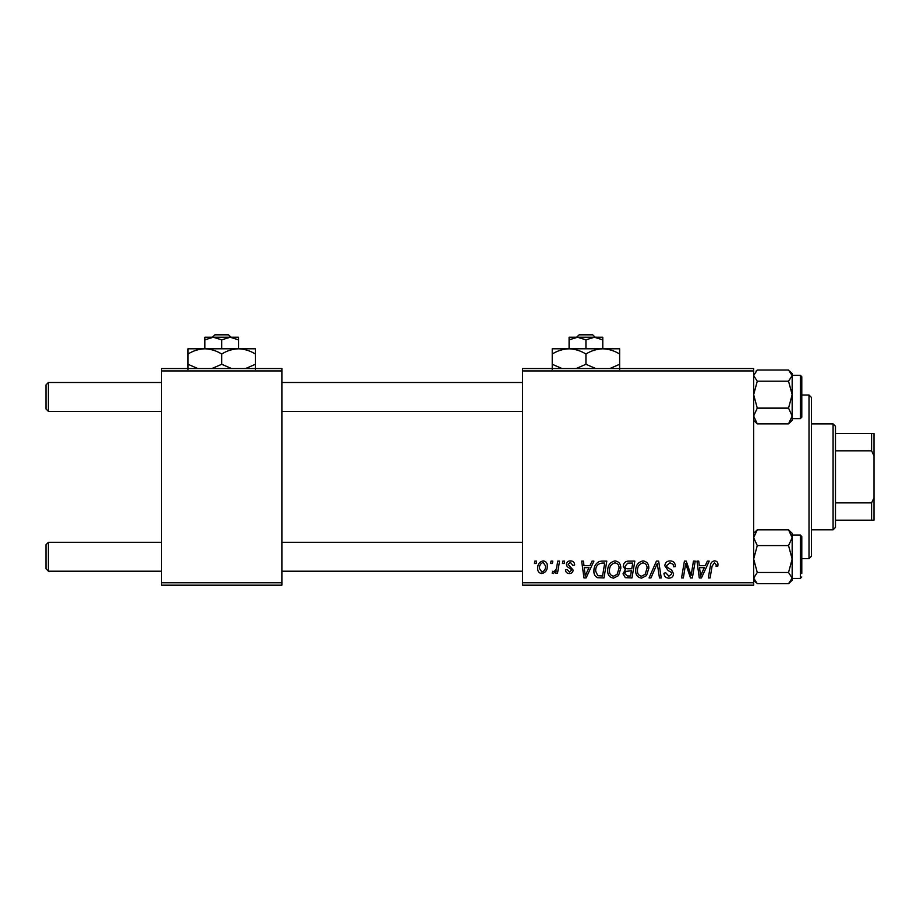 <?xml version="1.0" encoding="UTF-8"?>
<svg xmlns="http://www.w3.org/2000/svg" width="920" height="920" viewBox="0 0 920 920"><rect width="100%" height="100%" fill="white"/><g stroke="black" fill="none" stroke-linecap="round" stroke-linejoin="round"><path stroke-width="1.38" d="M753.652 585.166L522.583 585.166L522.583 582.751L753.652 582.751L753.652 585.166M753.652 370.944L522.583 370.944L522.583 368.541L753.652 368.541L753.652 582.751M562.844 561.096L564.592 561.096L564.224 563.5L562.442 563.5L562.844 561.096M551.022 561.096L552.782 561.096L552.414 563.5L550.62 563.5L551.022 561.096M615.043 560.878C618.93 561.579 620.851 564.006 620.827 568.157L618.528 575.621L613.525 578.162C609.523 577.426 607.58 574.931 607.706 570.664C607.671 565.305 610.121 562.051 615.043 560.878M592.031 561.096L593.929 561.096L586.097 577.944L583.958 577.944L581.647 561.096L583.418 561.096L583.981 565.685L589.961 565.685L592.031 561.096M628.084 561.096L634.834 561.096L631.982 577.944L625.335 577.656L623.012 573.85L625.335 569.733L623.242 566.329C623.449 563.224 625.059 561.476 628.084 561.096M656.42 561.096L658.662 561.096L661.238 577.944L659.467 577.944L657.259 563.5L650.946 577.944L649.06 577.944L656.42 561.096M717.98 564.592L717.83 566.122L716.07 566.341L716.231 564.88L714.426 562.844L712.126 566.018L710.102 577.944L708.331 577.944L710.412 565.593C710.619 562.856 711.999 561.28 714.541 560.878C716.829 561.028 717.98 562.258 717.98 564.592M693.461 561.096L695.232 561.096L692.346 577.944L690.506 577.944L685.676 563.638L683.341 577.944L681.559 577.944L684.411 561.096L686.251 561.096L691.115 575.368L693.461 561.096M522.583 370.944L522.583 582.751M707.342 561.096L709.24 561.096L701.419 577.944L699.28 577.944L696.969 561.096L698.728 561.096L699.292 565.685L705.272 565.685L707.342 561.096M670.094 560.878C673.635 561.062 675.372 562.959 675.314 566.582L673.567 566.778L673.118 564.305L669.978 562.844L666.563 565.662L667.011 567.134L671.577 570.009L673.567 573.689C673.348 576.575 671.772 578.059 668.851 578.162C665.804 577.978 664.159 576.346 663.929 573.275L665.689 572.734L668.909 576.196L671.818 573.792L671.163 572.286L668.138 570.538L664.815 565.823C665.125 562.672 666.885 561.016 670.094 560.878M643.057 560.878C646.932 561.579 648.865 564.006 648.841 568.157L646.53 575.621L641.528 578.162C637.537 577.426 635.594 574.931 635.708 570.664C635.674 565.305 638.123 562.051 643.057 560.878M574.655 565.029L572.907 565.466L570.4 562.407L568.1 564.282L573.125 570.078C572.93 572.297 571.711 573.459 569.457 573.562C567.007 573.505 565.673 572.263 565.466 569.848L567.214 569.629L569.537 572.033L571.377 570.354L571.205 569.353L567.226 566.651L566.341 564.42C566.674 562.074 568.054 560.901 570.48 560.878C573.148 560.981 574.54 562.361 574.655 565.029M601.841 561.096L606.82 561.096L603.98 577.944L597.632 577.726C594.941 576.414 593.71 574.183 593.918 571.044C593.814 566.743 595.55 563.569 599.138 561.499L601.841 561.096M543.145 560.878C545.916 561.246 547.297 562.867 547.308 565.754C547.469 570.032 545.629 572.631 541.765 573.562C538.959 573.114 537.602 571.412 537.683 568.445C537.567 564.339 539.396 561.809 543.145 560.878M557.773 561.096L559.555 561.096L557.485 573.344L555.703 573.344L556.151 570.814L553.311 573.562L552.126 573.125L552.816 571.205L553.702 571.596C555.726 570.457 556.795 568.583 556.887 565.995L557.773 561.096M534.83 561.096L536.59 561.096L536.222 563.5L534.428 563.5L534.83 561.096M281.888 585.166L161.54 585.166L161.54 582.751L281.888 582.751L281.888 585.166M281.888 370.944L161.54 370.944L161.54 368.541L281.888 368.541L281.888 582.751M161.54 370.944L161.54 582.751M701.983 572.654L704.317 567.663L699.533 567.663L700.591 576.104L701.983 572.654M645.15 574.322L647.082 568.077C647.105 565.121 645.713 563.373 642.931 562.844C639.181 563.971 637.353 566.639 637.456 570.848C637.387 573.861 638.768 575.644 641.585 576.196L645.15 574.322M630.545 575.977L631.431 570.722L625.738 571.423L624.772 573.769L627.543 575.977L630.545 575.977M631.764 568.755L632.73 563.063L627.716 563.155L624.99 566.386C625.163 568.134 626.186 568.928 628.049 568.755L631.764 568.755M586.672 572.654L588.995 567.663L584.223 567.663L585.269 576.104L586.672 572.654M602.543 575.977L604.716 563.063L602.473 563.063C597.827 563.5 595.562 566.191 595.665 571.147L597.781 575.69L602.543 575.977M617.147 574.322L619.08 568.077C619.102 565.121 617.711 563.373 614.917 562.844C611.168 563.971 609.351 566.639 609.454 570.848C609.385 573.861 610.754 575.644 613.582 576.196L617.147 574.322M541.846 572.033C544.49 571.067 545.721 569.031 545.56 565.949L543.122 562.407C540.558 563.419 539.327 565.432 539.43 568.445L541.846 572.033M48.404 411.378L46 408.974L46 384.905L48.404 382.49L48.404 411.378L161.54 411.378M48.404 571.205L46 568.79L46 544.721L48.404 542.317L48.404 571.205L161.54 571.205M753.652 420.371L757.275 423.867L753.652 416.001L757.275 408.123L753.652 394.668L757.275 381.202L788.543 381.202L792.166 394.668L788.543 408.123L792.166 416.001L788.543 423.867L792.166 420.371L792.166 375.601L788.543 381.202M801.791 376.717L801.791 417.151L800.342 418.6L800.342 375.279L801.791 376.717M757.275 381.202L753.652 375.601L757.275 370.012L788.543 370.012L792.166 375.601L792.166 373.508L789.855 371.197M757.275 423.867L788.543 423.867M757.275 408.123L788.543 408.123M757.275 370.012L755.952 371.197M792.166 559.038L792.166 537.705L788.543 545.572L792.166 559.038L788.543 572.493L792.166 578.093L788.543 583.683L792.166 580.186L792.166 559.038M801.791 549.792L801.791 539.913M801.791 576.978L800.342 578.427L800.342 535.095L801.791 536.544L801.791 573.608M788.543 583.683L757.275 583.683L753.652 578.093L757.275 572.493L753.652 559.038L757.275 545.572L788.543 545.572M757.275 572.493L788.543 572.493M757.275 545.572L753.652 537.705L757.275 529.828L788.543 529.828L792.166 537.705L792.166 533.335L788.543 529.828M757.275 529.828L754.699 532.496M809.013 395.013L811.417 397.417L811.417 556.278L809.013 558.681L809.013 395.013L801.791 395.013M833.083 529.805L833.083 423.89L835.486 426.305L835.486 527.39L833.083 529.805L811.417 529.805M833.083 423.89L811.417 423.89M874 520.179L871.596 520.179L871.596 502.883L874 497.835L874 520.179M835.486 520.179L871.596 520.179M835.486 433.527L874 433.527L874 497.835M835.486 502.883L871.596 502.883M874 455.86L871.596 450.811L871.596 433.527M835.486 450.811L871.596 450.811M579.128 334.834L576.61 337.249L579.128 334.834L592.744 334.834L595.251 337.249L592.744 334.834M585.936 339.848L594.355 337.249L569.089 337.249L569.089 339.848L577.507 337.249L585.936 339.848L585.936 348.795M569.089 339.848L569.089 348.795L619.631 348.795L619.631 364.285L609.81 368.541M602.784 339.848L602.784 337.249L594.355 337.249L602.784 339.848L602.784 348.795C608.695 349.002 614.318 350.738 619.631 354.016M562.062 368.541L552.23 364.285L552.23 348.795L569.089 348.795C575 349.002 580.623 350.738 585.936 354.016L585.936 364.285L576.115 368.541M552.23 364.285L552.23 369.495M552.23 354.016C557.485 350.75 563.097 349.013 569.089 348.795M585.936 354.016C591.181 350.75 596.793 349.013 602.784 348.795M595.757 368.541L585.936 364.285M619.631 369.495L619.631 364.285M231.035 337.249L228.516 334.834L231.035 337.249M214.9 334.834L212.382 337.249L214.9 334.834L228.516 334.834M221.708 339.848L230.138 337.249L204.861 337.249L204.861 339.848L213.29 337.249L221.708 339.848L221.708 348.795M204.861 339.848L204.861 348.795L255.403 348.795L255.403 364.285L245.582 368.541M238.556 339.848L238.556 337.249L230.138 337.249L238.556 339.848L238.556 348.795C244.478 349.002 250.09 350.738 255.403 354.016M204.861 348.795C198.869 349.013 193.257 350.75 188.013 354.016L188.013 348.795L204.861 348.795C210.783 349.002 216.395 350.738 221.708 354.016L221.708 364.285L211.887 368.541M188.013 354.016L188.013 369.495M197.834 368.541L188.013 364.285M221.708 354.016C226.952 350.75 232.576 349.013 238.556 348.795M231.529 368.541L221.708 364.285M255.403 369.495L255.403 364.285M522.583 382.49L281.888 382.49M161.54 382.49L48.404 382.49M522.583 411.378L281.888 411.378M281.888 571.205L522.583 571.205M48.404 542.317L161.54 542.317M281.888 542.317L522.583 542.317M800.342 375.279L792.166 375.279M800.342 418.6L792.166 418.6M800.342 578.427L792.166 578.427M800.342 535.095L792.166 535.095M753.652 533.335L755.952 531.024M753.652 580.186L755.952 582.498L753.652 580.186M792.166 580.186L789.855 582.498M809.013 558.681L801.791 558.681"/></g></svg>
